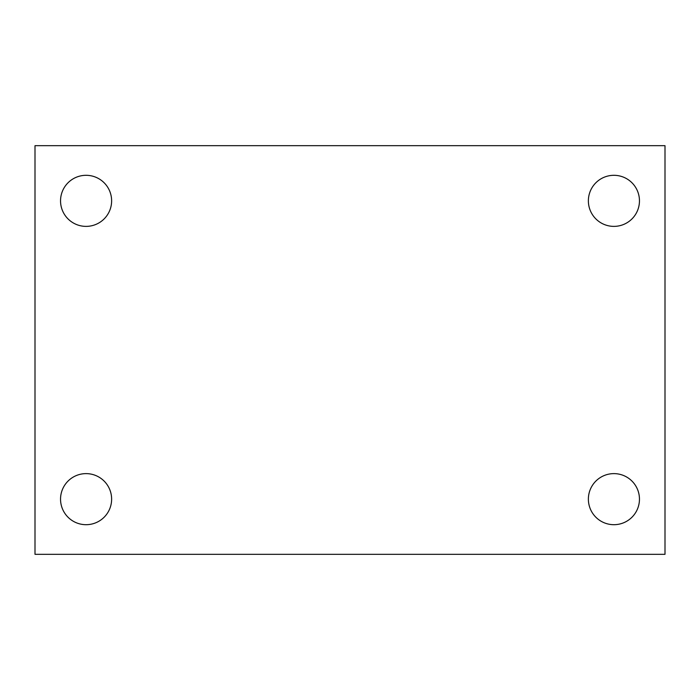<?xml version="1.0" encoding="UTF-8"?>
<svg xmlns="http://www.w3.org/2000/svg" width="700" height="700" viewBox="0 0 700 700"><rect width="100%" height="100%" fill="white"/><g stroke="black" fill="none" stroke-linecap="round" stroke-linejoin="round"><path stroke-width="1.05" d="M35 145.679L665 145.679L665 554.321L35 554.321L35 145.679M86.082 473.62A25.541 25.541 0 0 1 111.624 499.153A25.541 25.541 0 0 1 86.082 524.694A25.541 25.541 0 0 1 60.541 499.153A25.541 25.541 0 0 1 86.082 473.62M613.918 473.62A25.541 25.541 0 0 1 639.459 499.153A25.541 25.541 0 0 1 613.918 524.694A25.541 25.541 0 0 1 588.376 499.153A25.541 25.541 0 0 1 613.918 473.62M613.918 175.306A25.541 25.541 0 0 1 639.459 200.847A25.541 25.541 0 0 1 613.918 226.38A25.541 25.541 0 0 1 588.376 200.847A25.541 25.541 0 0 1 613.918 175.306M86.082 175.306A25.541 25.541 0 0 1 111.624 200.847A25.541 25.541 0 0 1 86.082 226.38A25.541 25.541 0 0 1 60.541 200.847A25.541 25.541 0 0 1 86.082 175.306"/></g></svg>
